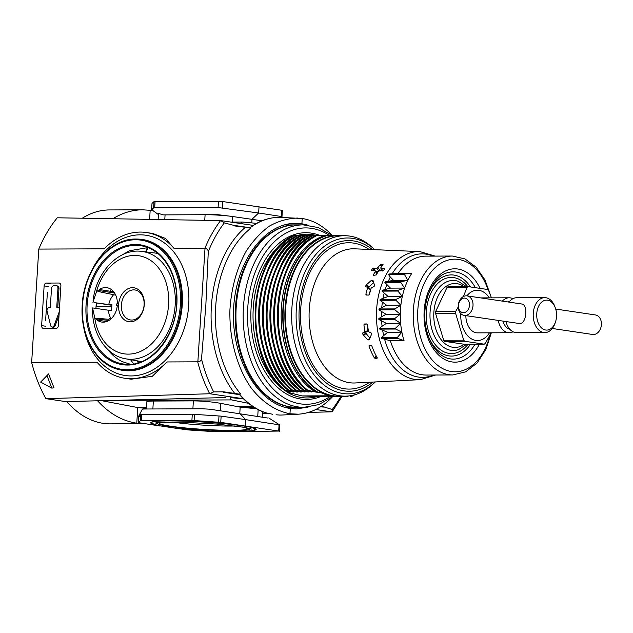 <?xml version="1.0" encoding="UTF-8"?>
<svg xmlns="http://www.w3.org/2000/svg" width="633" height="633" viewBox="0 0 633 633"><rect width="100%" height="100%" fill="white"/><g stroke="black" fill="none" stroke-linecap="round" stroke-linejoin="round"><path stroke-width="0.95" d="M59.447 308.69A2.516 1.875 -81.5 0 0 58.204 307.678A2.516 1.875 -81.5 0 0 57.991 307.662L57.192 307.662A0.633 0.467 -81.5 0 1 56.764 307.045L57.935 288.442A2.706 2.018 -81.5 0 0 56.305 285.776A2.706 2.018 -81.5 0 0 56.076 285.76L53.694 285.768A2.706 2.018 -81.5 0 0 51.495 288.474L50.324 307.068A0.633 0.467 -81.5 0 1 49.817 307.693L49.018 307.701A2.516 1.875 -81.5 0 0 47.064 311.167L50.64 325.528A2.516 1.875 -81.5 0 0 52.072 327.055A2.516 1.875 -81.5 0 0 54.122 325.52L59.257 311.816M56.764 307.045L57.801 307.195L58.972 288.601A2.706 2.018 -81.5 0 0 57.342 285.934A2.706 2.018 -81.5 0 0 57.112 285.918M57.801 307.195A0.633 0.467 -81.5 0 0 57.927 307.662M59.502 307.899A2.516 1.875 -81.5 0 0 59.241 307.828A2.516 1.875 -81.5 0 0 59.027 307.82M52.072 327.055L53.109 327.214A2.516 1.875 -81.5 0 0 55.158 325.671L59.035 315.329M164.533 422.092A43.93 3.315 -176.4 0 0 159.706 423.058A43.93 3.315 -176.4 0 0 183.752 427.797A43.93 3.315 -176.4 0 0 232.366 430.361A43.93 3.315 -176.4 0 0 247.139 428.557A43.93 3.315 -176.4 0 0 242.471 426.998M171.923 421.982A39.982 3.015 -176.4 0 0 230.016 426.049A39.982 3.015 -176.4 0 0 235.152 425.954M281.226 217.364L281.97 216.715L281.266 216.502L258.636 212.997L251.974 219.279M281.97 216.715L281.266 216.502L281.661 210.243L222.84 201.563L155.069 201.539L154.009 201.626L152.023 203.391M261.991 220.798L231.662 216.383A19.821 1.495 -176.4 0 0 206.057 214.69L162.974 214.888M267.87 418.057L209.966 409.219L202.236 408.76L143.564 409.005L142.196 409.496L142.789 409.678M239.757 413.389L245.644 419.624L221.139 416.126L192.297 414.219L141.673 414.425L140.621 414.52L138.627 416.245L139.331 416.459M256.626 223.37L242.811 222.048A2.358 1.559 89.8 0 0 242.708 222.041A2.358 1.559 89.8 0 0 241.244 223.623M146.286 407.51L137.765 407.549L146.231 408.412M254.411 407.486L244.227 407.533L256.563 408.76M146.191 408.997L146.634 401.979C146.785 401.393 149.032 401.085 153.36 401.053L193.382 400.887C202.869 400.998 212.008 401.82 220.79 403.363L240.184 407.13L239.788 413.404M252.456 406.212L235.832 406.283M230.27 397.342A2.358 1.559 89.8 0 0 231.623 399.906L248.547 403.332M101.691 400.681L137.765 407.549L136.775 423.2C122.248 421.024 109.177 413.547 97.569 400.784M152.023 203.359L151.627 209.618L152.331 209.832L151.627 209.618L153.621 207.893L154.674 207.798L218.084 207.537L258.636 212.997L259.032 206.73M282.373 210.433L281.978 216.7L282.373 210.433L281.661 210.243M251.768 222.903L251.997 219.271M244.995 431.508L278.678 431.065L220.743 422.385L194.125 420.565L140.225 420.787L138.231 422.512L138.936 422.725L160.117 426.009M175.428 428.209L188.207 429.934L212.688 431.556L225.285 431.595M45.623 320.345L47.396 292.256M278.718 425.115C279.992 425.091 280.11 424.988 279.074 424.806L245.644 419.624L245.248 425.89M279.39 431.263L279.786 425.004L268.756 417.93M66.797 401.559A106.961 70.833 89.8 0 0 110.324 423.857L143.493 423.714L136.775 423.2M145.107 423.683L143.493 423.714M149.602 219.374L150.171 210.306L142.615 209.8C132.25 209.887 122.327 212.87 112.848 218.741M153.423 210.955L150.171 210.306M231.662 216.383L217.499 214.642L206.057 214.69M164.169 214.864A19.821 1.495 -176.4 0 0 162.982 214.888L158.503 213.361L158.115 219.516M142.615 209.8L109.446 209.934A106.961 70.833 89.8 0 0 82.314 218.219M240.184 407.13L244.227 407.533M289.313 224.929A92.806 61.456 89.8 0 0 286.741 224.296M287.611 408.008A92.806 61.456 89.8 0 0 290.064 407.391M308.097 407.106L296.363 408.934L290.294 408.491C258.027 404.091 231.907 359.591 233.49 311.705C234.653 263.795 263.217 223.156 295.595 223.33L301.909 223.773L307.709 225.095M124.764 378.249L131.181 379.199L152.292 376.295L167.009 361.949A73.665 54.913 98.5 0 1 124.764 378.249A73.665 54.913 98.5 0 1 97.047 362.234L31.65 362.503L38.787 249.086A126.782 83.96 -90.2 0 1 57.287 217.792L220.767 220.593L253.216 225.403M279.082 217.325L302.242 218.496C313.232 220.244 323.289 225.934 332.404 235.571M46.431 283.07A2.833 2.113 98.5 0 0 44.128 285.894L41.628 325.631A2.833 2.113 98.5 0 0 43.337 328.416A2.833 2.113 98.5 0 0 43.574 328.44L56.092 328.385A2.833 2.113 98.5 0 0 58.386 325.56L60.887 285.831A2.833 2.113 98.5 0 0 59.185 283.038A2.833 2.113 98.5 0 0 58.94 283.022L46.431 283.07L50.521 283.679M239.836 394.209L223.702 391.811L213.677 391.89L209.681 393.758A126.782 83.96 -90.2 0 1 197.694 361.823L197.868 361.799C199.799 361.76 201.017 360.818 201.523 358.982L205.836 305.407L208.281 251.61C208.012 249.647 206.92 248.587 205.005 248.421L174.146 248.532L165.522 238.467L152.846 233.474L146.429 232.517A73.665 54.913 98.5 0 1 174.146 248.532M38.787 249.086L104.184 248.816A73.665 54.913 98.5 0 1 146.429 232.517M197.694 361.823L167.009 361.949M280.008 415.074L276.051 414.773M225.854 397.548L65.595 401.591L45.908 398.663L209.681 393.758M230.262 397.579L243.594 398.932M45.908 398.663A126.782 83.96 -90.2 0 1 31.65 362.503M147.94 247.614L129.385 250.755L122.248 254.87M96.303 302.914L95.915 308.413M107.705 349.432C111.891 354.884 116.788 358.966 122.406 361.688L130.351 364.26M40.647 382.095L48.575 373.921L53.963 387.72L51.866 388.164L40.647 382.095L47.095 375.955L51.866 388.164M315.796 409.504L331.447 411.83L308.54 412.4M267.996 413.396L262.481 413.531M239.005 394.011C246.878 403.189 255.708 409.432 265.512 412.732L272.601 414.259M332.38 396.907C322.11 407.668 310.763 413.428 298.341 414.188L289.961 413.768C275.45 410.983 261.864 401.86 250.866 387.507C236.892 367.251 229.209 338.797 229.921 309.941C231.338 287.968 236.726 268.432 246.095 251.317C252.852 240.951 260.598 232.564 269.318 226.155C278.425 221.052 287.857 218.353 297.613 218.061M220.767 220.593L224.304 222.887L233.553 225.301L249.877 227.73M322.727 406.528L332.262 409.519L332.46 411.3L331.447 411.83M320.702 406.718L323.289 407.106M240.643 393.955A98.819 65.444 -90.2 0 1 251.079 228.03L234.139 225.878L233.553 225.301M301.909 223.773L302.242 218.496M289.961 413.768L290.294 408.491M223.053 392.207L239.567 394.66M223.702 391.811L239.076 394.09M47.095 375.955L48.575 373.921M348.617 395.965A81.863 54.209 -90.2 0 1 347.058 396.44L343.901 396.266A80.787 53.504 89.8 0 1 332.839 396.353A80.787 53.504 89.8 0 1 321.983 393.006L315.424 391.985A81.863 54.209 -90.2 0 1 281.384 307.947A81.863 54.209 -90.2 0 1 325.267 235.484L317.647 235.215A84.466 55.941 -90.2 0 0 278.544 307.693A84.466 55.941 -90.2 0 0 307.891 390.355L315.424 391.985M317.006 391.977A81.863 54.209 -90.2 0 1 282.975 307.939A81.863 54.209 -90.2 0 1 326.85 235.484L331.882 235.65A80.787 53.504 89.8 0 1 343.885 235.713M307.274 390.355L311.673 392.001A81.863 54.209 -90.2 0 1 310.819 391.471M286.986 392.08L301.988 395.918L317.196 396.575A81.886 54.232 -90.2 0 1 316.603 396.733A81.886 54.232 -90.2 0 1 301.886 397.579A81.886 54.232 -90.2 0 1 286.986 392.08L290.064 392.088L285.404 390.442L293.815 392.072L289.154 390.426L297.557 392.056L292.288 390.419L301.308 392.049L296.03 390.403L305.059 392.033L299.781 390.387L308.801 392.017L303.531 390.371L311.673 392.001M303.531 390.371L304.141 390.371A84.466 55.941 -90.2 0 1 274.793 307.709A84.466 55.941 -90.2 0 1 313.905 235.231L316.54 235.326M299.781 390.387L300.398 390.387A84.466 55.941 -90.2 0 1 271.043 307.725A84.466 55.941 -90.2 0 1 310.154 235.247L312.789 235.341M296.03 390.403L296.648 390.403A84.466 55.941 -90.2 0 1 267.3 307.741A84.466 55.941 -90.2 0 1 306.404 235.262L309.046 235.349M292.288 390.419L292.897 390.419A84.466 55.941 -90.2 0 1 263.55 307.757A84.466 55.941 -90.2 0 1 302.661 235.278L305.296 235.365M288.537 390.434L289.154 390.426A84.466 55.941 -90.2 0 1 259.799 307.773A84.466 55.941 -90.2 0 1 298.911 235.294L301.545 235.381M284.787 390.45L285.404 390.442A84.466 55.941 -90.2 0 1 256.056 307.788A84.466 55.941 -90.2 0 1 295.16 235.31L297.803 235.397M329.935 395.807L301.988 395.918M284.961 357.447A81.863 54.209 -90.2 0 1 284.621 274.904M307.923 392.017A81.863 54.209 -90.2 0 1 307.068 391.487M281.21 357.463A81.863 54.209 -90.2 0 1 280.878 274.92M304.18 392.033A81.863 54.209 -90.2 0 1 303.318 391.503M277.468 357.479A81.863 54.209 -90.2 0 1 277.127 274.936M300.43 392.049A81.863 54.209 -90.2 0 1 299.575 391.518M273.717 357.495A81.863 54.209 -90.2 0 1 273.377 274.951M296.679 392.064A81.863 54.209 -90.2 0 1 295.825 391.534M269.967 357.51A81.863 54.209 -90.2 0 1 269.634 274.967M292.937 392.08A81.863 54.209 -90.2 0 1 292.074 391.55M266.224 357.526A81.863 54.209 -90.2 0 1 265.884 274.983M326.85 235.484L325.267 235.484M348.34 395.989A81.72 54.122 -90.2 0 1 346.844 396.424L342.556 396.464M371.144 345.333L369.213 345.389L368.928 345.966A64.629 42.799 89.8 0 0 374.364 357.906L375.124 358.373L377.054 358.318L377.268 357.827A64.495 42.712 -90.2 0 1 371.824 345.879L371.144 345.333M369.213 345.389L368.928 345.966L369.49 345.381M364.695 332.388L367.544 331.281A0.783 0.57 -111.2 0 0 367.694 331.257L363.065 332.523L362.693 333.132A64.756 42.886 89.8 0 0 362.978 334.572L367.488 339.597L369.348 339.565L371.476 334.446A64.368 42.633 -90.2 0 1 371.191 333.005L368.517 331.676A64.479 42.704 -90.2 0 1 367.591 324.721L366.911 323.946L364.323 324.017M368.865 340.048L369.348 339.565M363.065 332.523L362.693 333.132L364.331 332.499M364.402 332.499L364.877 331.732L368.002 330.521L366.871 323.946M364.481 323.985L363.943 324.776A64.645 42.815 89.8 0 0 364.877 331.732M370.194 289.123A0.783 0.53 -54.1 0 1 370.558 289.827L367.646 287.722A64.645 42.815 89.8 0 0 365.866 294.274L366.301 295.033L368.723 295.065L369.498 294.329A64.479 42.704 -90.2 0 1 371.278 287.778L374.111 286.543A64.368 42.633 -90.2 0 1 374.57 285.214L372.813 280.197M366.926 295.041L365.866 294.274L366.301 295.033M373.059 280.538L371.207 280.506L366.088 285.079A64.756 42.886 89.8 0 0 365.637 286.417L365.937 286.986L367.267 287.002M366.436 286.994L365.637 286.417L365.937 286.986M380.876 267.632L381.137 268.289L380.876 267.632A64.495 42.712 -90.2 0 1 383.115 264.8L382.965 264.396L380.227 264.713A64.629 42.799 89.8 0 0 377.988 267.545L380.204 270.948M376.857 273.875L375.322 271.51A64.629 42.799 89.8 0 0 373.399 274.833L373.62 275.339L376.287 274.92A64.495 42.712 -90.2 0 1 378.21 271.589L379.357 270.924L383.503 270.584A64.289 42.577 -90.2 0 1 384.69 268.827L384.516 268.384L381.137 268.289L382.91 271.003M373.731 275.347L373.399 274.833L373.62 275.339M377.988 267.545L376.809 268.163L372.647 268.479A64.835 42.941 89.8 0 0 371.46 270.244L371.65 270.702L375.021 270.805M371.769 270.71L371.46 270.244L371.65 270.702M555.45 322.078A14.994 9.93 -90.2 0 1 545.709 330.022A14.994 9.93 -90.2 0 1 538.374 306.768A14.994 9.93 -90.2 0 1 555.386 308.057A14.994 9.93 -90.2 0 1 555.45 322.078L555.046 323.241A17.479 11.576 -90.2 0 1 544.855 332.586L516.781 332.705A17.479 11.576 -90.2 0 1 515.61 332.618A17.479 11.576 -90.2 0 1 506.511 323.439A17.479 11.576 -90.2 0 1 505.941 321.596M509.027 302.115A17.479 11.576 -90.2 0 1 516.631 297.747L544.712 297.637A17.479 11.576 -90.2 0 1 554.975 306.894L555.386 308.057M544.855 332.586A17.479 11.576 -90.2 0 1 543.692 332.499A17.479 11.576 -90.2 0 1 533.223 314.277A17.479 11.576 -90.2 0 1 544.712 297.637M464.171 315.384L519.685 323.574C526.767 323.938 528.049 304.228 521.727 303.998L467.075 295.872A9.859 7.351 -81.5 0 0 458.347 304.552A9.859 7.351 -81.5 0 0 464.171 315.384A9.859 7.351 -81.5 0 0 465.002 315.448A9.859 7.351 -81.5 0 0 472.962 306.158A9.859 7.351 -81.5 0 0 467.075 295.872M381.446 269.144L380.235 270.948M378.178 271.644L375.828 271.652M373.707 282.437L369.261 286.844A0.633 0.427 -54.1 0 0 369.031 287.208L368.786 287.999M370.558 289.827L368.92 295.033M367.694 331.257A0.783 0.57 -111.2 0 0 368.002 330.521M365.89 331.953L366.127 333.354A0.633 0.459 -111.2 0 0 366.309 333.749L369.949 338.164M552.269 328.48L592.559 334.469A9.859 7.351 -81.5 0 0 593.39 334.533A9.859 7.351 -81.5 0 0 601.35 325.243A9.859 7.351 -81.5 0 0 595.455 314.957L555.711 309.054M463.506 312.694A7.343 5.475 -81.5 0 0 468.958 301.712A7.343 5.475 -81.5 0 0 459.423 301.751A7.343 5.475 -81.5 0 0 463.506 312.694M297.597 235.389A81.886 54.232 -90.2 0 1 298.056 235.278A81.886 54.232 -90.2 0 1 315.669 235.294M294.551 235.31L295.16 235.31L294.551 235.31A84.466 55.941 -90.2 0 0 255.447 307.662A84.466 55.941 -90.2 0 0 284.636 390.324M298.301 235.294L298.911 235.294L298.301 235.294A84.466 55.941 -90.2 0 0 259.198 307.646A84.466 55.941 -90.2 0 0 288.387 390.308M302.044 235.278L302.661 235.278L302.044 235.278A84.466 55.941 -90.2 0 0 262.948 307.63A84.466 55.941 -90.2 0 0 292.137 390.292M305.794 235.262L306.404 235.262L305.794 235.262A84.466 55.941 -90.2 0 0 266.691 307.614A84.466 55.941 -90.2 0 0 295.88 390.276M309.545 235.247L310.154 235.247L309.545 235.247A84.466 55.941 -90.2 0 0 270.441 307.598A84.466 55.941 -90.2 0 0 299.631 390.26M313.288 235.231L313.905 235.231L313.288 235.231A84.466 55.941 -90.2 0 0 274.192 307.583A84.466 55.941 -90.2 0 0 303.381 390.252M327.704 396.828L317.196 396.575M331.455 396.812L328.321 396.828A84.466 55.941 -90.2 0 0 328.567 396.709M335.205 396.796L332.072 396.812A84.466 55.941 -90.2 0 0 332.309 396.693M335.751 396.669L330.458 396.511L335.814 396.796A84.466 55.941 -90.2 0 0 336.044 396.685M338.948 396.78L337.911 396.749M338.813 396.741L339.565 396.78A84.466 55.941 -90.2 0 0 339.715 396.709M342.698 396.764L340.238 396.677M340.902 396.63L343.315 396.764A84.466 55.941 -90.2 0 0 343.553 396.646M346.449 396.749L341.535 396.575M341.701 396.464L347.058 396.749A84.466 55.941 -90.2 0 0 347.303 396.638M350.191 396.733L350.809 396.733A84.466 55.941 -90.2 0 0 354.353 394.889M491.081 332.808L485.329 343.426A31.207 20.667 -90.2 0 1 484.229 344.178L464.709 341.274A31.207 20.667 -90.2 0 1 463.72 340.214L455.57 313.24A31.207 20.667 -90.2 0 1 455.681 311.428L435.654 311.507L447.017 287.437A31.207 20.667 89.8 0 1 448.117 286.686L468.151 286.607L487.671 289.51A31.207 20.667 -90.2 0 1 488.652 290.571L491.437 297.85M489.467 332.816A25.17 16.664 -90.2 0 1 475.826 340.435A25.17 16.664 -90.2 0 1 460.769 313.58M466.853 295.848A25.17 16.664 -90.2 0 1 489.325 297.866M463.411 296.553L467.051 287.358A31.207 20.667 -90.2 0 1 468.151 286.607M458.213 306.989L455.681 311.428M513.031 331.779A17.479 11.576 -90.2 0 1 509.296 332.729L477.472 332.863A17.479 11.576 -90.2 0 1 476.309 332.776A17.479 11.576 -90.2 0 1 465.833 315.63M509.296 332.729A17.479 11.576 -90.2 0 1 508.125 332.649A17.479 11.576 -90.2 0 1 498.179 320.44M502.38 301.126A17.479 11.576 -90.2 0 1 509.154 297.779A17.479 11.576 -90.2 0 1 512.896 298.705M509.945 329.374A14.345 9.503 -90.2 0 1 502.919 321.145M507.967 301.957A14.345 9.503 -90.2 0 1 509.826 301.134M506.511 323.439L505.989 321.983A14.345 9.503 -90.2 0 1 505.854 321.58M467.051 287.358L447.017 287.437M435.654 311.507A31.207 20.667 89.8 0 0 435.544 313.327L455.57 313.24M463.72 340.214L443.693 340.293L435.544 313.327M443.693 340.293A31.207 20.667 89.8 0 0 444.683 341.361L464.709 341.274M484.229 344.178L464.203 344.257L444.683 341.361M411.743 273.464L404.914 273.923L404.534 274.603L407.779 280.364L401.108 281.685L400.8 282.445L404.622 288.07L398.133 290.238L397.904 291.061L402.279 296.418L396.052 299.377L395.902 300.24L400.808 305.209L394.913 308.896L394.857 309.782L400.238 314.245L394.755 318.565L394.786 319.459L400.586 323.313L395.57 328.171L395.688 329.041L401.844 332.19L397.334 337.476L397.548 338.307L404.052 340.712A59.455 39.373 -90.2 0 1 411.743 273.464L398.078 273.527A59.455 39.373 -90.2 0 1 425.748 256.143L452.35 256.033L464.939 258.897L476.151 267.189L485.005 279.976L490.781 296.038M401.844 332.19L387.681 332.246L381.422 337.539L381.628 338.378L390.379 340.768L404.052 340.712M400.586 323.313L386.423 323.368L382.079 326.224L379.65 328.234L379.776 329.105L387.681 332.246M400.238 314.245L386.075 314.3L381.454 316.84L378.835 318.636L378.866 319.523L386.423 323.368M400.808 305.209L386.644 305.272L379.001 308.959L378.945 309.846L386.075 314.3M402.279 296.418L388.116 296.473L380.132 299.449L379.99 300.303L386.644 305.272M404.622 288.07L390.458 288.126L382.213 290.302L381.984 291.125L388.116 296.473M407.779 280.364L393.615 280.419L385.196 281.756L384.88 282.508L390.458 288.126M398.078 273.527L389.002 273.994L388.615 274.667L390.308 277.048L393.615 280.419M375.337 381.936L372.18 384.809A80.225 53.125 -90.2 0 1 345.12 396.147A80.225 53.125 -90.2 0 1 339.763 395.767A80.225 53.125 -90.2 0 1 291.71 312.101A80.225 53.125 -90.2 0 1 344.463 235.713A80.225 53.125 -90.2 0 1 371.618 246.83L374.791 249.671M113.623 294.725A16.672 12.431 -81.5 0 0 108.773 304.576L94.024 302.566L111.875 305.28M108.773 304.576L111.914 304.56L111.566 310.202L108.425 310.21A16.672 12.431 -81.5 0 0 110.783 318.241M92.916 302.297L96.335 292.153A49.596 36.967 98.5 0 1 155.283 264.246A49.596 36.967 98.5 0 1 150.195 345.112A49.596 36.967 98.5 0 1 94.728 317.671A17.376 12.953 -81.5 0 0 96.343 319.428L96.936 318.225L108.947 319.333M94.728 317.671L92.56 307.931L108.425 310.21M96.936 318.225L98.012 319.087L108.916 320.48M98.012 319.087L97.411 320.29L106.89 321.477M97.411 320.29A17.376 12.953 -81.5 0 0 102.166 322.118A17.376 12.953 -81.5 0 0 109.287 320.243L108.844 319.048L110.023 318.177L111.63 318.32M110.023 318.177L110.474 319.372A17.376 12.953 -81.5 0 0 117.271 305.692L116.227 305.692L117.247 305.897M116.227 305.692L116.33 303.967L117.374 303.959A17.376 12.953 -81.5 0 0 112.302 290.325L111.701 291.528L113.813 291.963M115.467 294.622L114.953 295.002L98.613 291.584L98.162 290.381A17.376 12.953 -81.5 0 0 96.335 292.153M111.701 291.528L110.625 290.666L111.226 289.463A17.376 12.953 -81.5 0 0 107.27 287.762A17.376 12.953 -81.5 0 0 99.349 289.51L99.8 290.713L114.573 293.032M99.8 290.713L98.613 291.584M144.102 304.916A15.16 11.307 98.5 0 1 130.904 320.005A15.16 11.307 98.5 0 1 121.56 303.302A15.16 11.307 98.5 0 1 135.359 290.033A15.16 11.307 98.5 0 1 144.102 304.916M144.284 304.71A17.162 12.795 98.5 0 1 124.068 319.586A17.162 12.795 98.5 0 1 125.927 290.001A17.162 12.795 98.5 0 1 144.284 304.71M99.349 289.51L111.63 291.473M111.78 306.776L95.987 306.839M57.935 288.442L58.972 288.601M54.122 325.52L55.158 325.671M242.605 222.048L230.958 222.096M231.623 399.906L113.006 400.396M133.769 363.848A59.534 39.428 -90.2 0 1 130.54 359.663M96.517 306.839A75.264 49.849 -90.2 0 1 96.912 303.009M153.621 207.893L154.009 201.626M154.674 207.798L155.069 201.539M218.084 207.537L218.48 201.278M232.2 222.088L232.548 216.502M204.744 220.316L205.1 214.658M252.67 430.582A52.911 3.996 -176.4 0 0 203.66 422.076A52.911 3.996 -176.4 0 0 153.961 424.371M220.79 403.363L220.339 410.611M153.36 401.053L152.862 408.989M193.382 400.887L192.883 408.831M279.074 424.806L278.678 431.065M140.621 414.52L140.225 420.787M138.627 416.245L138.231 422.512L138.619 416.269L142.188 409.504M141.673 414.425L141.278 420.692M219.002 415.921L218.607 422.179M194.513 414.299L194.125 420.565M221.139 416.126L220.743 422.385M258.161 409.622L257.75 416.174M285.103 407.407L296.363 407.359A91.231 60.42 -90.2 0 1 296.007 407.359A91.231 60.42 -90.2 0 1 235.215 316.381A91.231 60.42 -90.2 0 1 295.255 224.905A91.231 60.42 -90.2 0 1 295.611 224.905L284.114 224.944M222.444 207.83L222.84 201.563M192.297 414.219L191.902 420.486M164.778 219.635L165.078 214.824M254.498 429.672A52.436 3.956 -176.4 0 0 255.764 428.929L250.478 427.196C243.919 425.835 233.949 424.553 220.561 423.35C191.419 420.747 160.45 420.225 153.495 421.641L151.097 422.306M151.097 422.338A52.436 3.956 -176.4 0 0 152.268 423.24M157.522 422.583A46.66 3.521 -176.4 0 0 180.65 427.71A46.66 3.521 -176.4 0 0 234.17 430.63A46.66 3.521 -176.4 0 0 249.362 428.359M90.883 272.222A70.888 52.848 98.5 0 1 140.035 234.835A70.888 52.848 98.5 0 1 188.895 298.934A70.888 52.848 98.5 0 1 140.581 374.791A70.888 52.848 98.5 0 1 83.176 324.104M138.951 239.139A66.18 49.334 98.5 0 1 181.481 312.204A66.18 49.334 98.5 0 1 119.542 369.743L118.806 369.561A66.109 49.287 98.5 0 0 180.682 312.085A66.109 49.287 98.5 0 0 138.2 239.1L138.951 239.139M136.071 239.045A66.109 49.287 98.5 0 1 138.2 239.1L136.055 239.045C108.923 238.222 82.883 271.161 82.132 306.902C80.494 336.985 96.572 364.616 118.806 369.561M135.541 239.757A65.326 48.701 98.5 0 1 171.788 337.096A65.326 48.701 98.5 0 1 87.014 337.444A65.326 48.701 98.5 0 1 135.541 239.757M135.24 244.48A60.578 45.157 98.5 0 1 168.861 334.746A60.578 45.157 98.5 0 1 90.242 335.071A60.578 45.157 98.5 0 1 135.24 244.48M197.868 361.799L205.005 248.421M279.849 415.074L282.065 415.019A98.875 65.484 -90.2 0 1 279.659 415.074M209.871 393.758L243.404 398.743M113.323 360.921A59.787 44.571 98.5 0 1 88.446 294.843A59.787 44.571 98.5 0 1 135.684 245.343A59.787 44.571 98.5 0 1 142.876 246.095C161.439 249.687 175.974 271.225 176.662 296.608C179.004 332.452 151.967 367.718 125.318 364.228A59.787 44.571 98.5 0 1 113.323 360.921M204.831 248.405A126.782 83.96 -90.2 0 1 220.577 220.593M249.861 227.983A98.875 65.484 -90.2 0 1 279.628 217.325M267.3 413.238A98.875 65.484 -90.2 0 1 239.369 393.955M213.677 391.89A123.688 81.91 -90.2 0 1 201.523 358.982M208.281 251.61A123.688 81.91 -90.2 0 1 224.304 222.887M234.708 393.425A101.905 67.486 -90.2 0 1 245.145 227.492M340.665 396.693A123.688 81.91 -90.2 0 1 332.262 409.519M58.94 283.022L59.415 283.093M41.628 325.631L45.687 326.232M44.128 285.894L48.187 286.504M317.695 392.088A81.72 54.122 -90.2 0 1 283.315 307.954A81.72 54.122 -90.2 0 1 327.546 235.5M307.124 390.237A84.466 55.941 -90.2 0 1 277.934 307.567A84.466 55.941 -90.2 0 1 317.038 235.215M349.321 382.68A67.106 44.437 -90.2 0 1 309.157 311.658A67.106 44.437 -90.2 0 1 354.615 248.816L419.916 251.594A64.06 42.427 -90.2 0 0 376.516 311.586A64.06 42.427 -90.2 0 0 414.852 379.381A64.06 42.427 -90.2 0 0 420.439 379.65L355.168 382.965A67.106 44.437 -90.2 0 1 349.321 382.68M381.042 264.341L382.126 266.002M380.227 264.713L381.549 266.746M375.124 358.373L376.675 356.767M374.364 357.906L376.239 355.968M376.809 268.163L378.724 271.114M373.43 268.068L375.242 270.853M372.647 268.479L374.143 270.774M366.088 285.079L369.031 287.208M366.333 284.731L369.261 286.844M371.207 280.506L373.652 282.278M367.488 339.597L369.696 338.742M363.168 334.96L366.309 333.749M362.978 334.572L366.127 333.354M363.943 324.776L366.056 323.954M381.422 337.539L397.334 337.476M381.628 338.378L397.548 338.307M379.65 328.234L395.57 328.171M379.776 329.105L395.688 329.041M378.835 318.636L394.755 318.565M378.866 319.523L394.786 319.459M379.001 308.959L394.913 308.896M378.945 309.846L394.857 309.782M380.132 299.449L396.052 299.377M379.99 300.303L395.902 300.24M382.213 290.302L398.133 290.238M381.984 291.125L397.904 291.061M385.196 281.756L401.108 281.685M384.88 282.508L400.8 282.445M389.002 273.994L404.914 273.923M388.615 274.667L404.534 274.603M290.365 406.9L296.719 407.359A91.231 60.42 -90.2 0 1 290.634 406.924A91.231 60.42 -90.2 0 1 235.99 311.776A91.231 60.42 -90.2 0 1 295.975 224.897L303.207 224.865L318.296 227.571L332.38 235.571M296.719 407.359L303.951 407.328A91.231 60.42 -90.2 0 1 297.866 406.892A91.231 60.42 -90.2 0 1 243.222 311.745A91.231 60.42 -90.2 0 1 303.207 224.865M329.738 396.749A88.193 58.41 -90.2 0 1 300.414 403.862A88.193 58.41 -90.2 0 1 249.426 293.483A88.193 58.41 -90.2 0 1 329.579 235.571M320.662 396.575A83.382 55.213 -90.2 0 1 300.841 399.067A83.382 55.213 -90.2 0 1 251.641 301.696A83.382 55.213 -90.2 0 1 319.467 235.278M287.303 392.104A81.863 54.209 -90.2 0 1 284.708 390.419M284.304 390.134A81.863 54.209 -90.2 0 1 253.026 316.31A81.863 54.209 -90.2 0 1 283.695 242.225M381.786 307.432A61.757 40.9 -90.2 0 1 382.372 302.36M383.06 298.222A61.757 40.9 -90.2 0 1 384.144 293.34M385.252 289.408A61.757 40.9 -90.2 0 1 386.818 284.834M388.306 281.202A61.757 40.9 -90.2 0 1 390.308 277.048M392.151 273.804A61.757 40.9 -90.2 0 1 433.17 256.112M433.652 375.029A61.757 40.9 -90.2 0 1 418.476 377.078A61.757 40.9 -90.2 0 1 384.642 339.359M383.638 335.355A61.757 40.9 -90.2 0 1 382.672 330.41M382.079 326.224A61.757 40.9 -90.2 0 1 381.62 321.113M381.454 316.84A61.757 40.9 -90.2 0 1 381.517 311.689M491.327 332.808L485.851 349.566L477.076 363.018L465.722 371.824L452.832 374.95L426.238 375.053A59.455 39.373 -90.2 0 1 422.266 374.768A59.455 39.373 -90.2 0 1 390.379 340.768M452.832 374.95A59.455 39.373 -90.2 0 1 448.868 374.657A59.455 39.373 -90.2 0 1 413.254 312.655A59.455 39.373 -90.2 0 1 452.35 256.033M464.25 344.257A31.982 21.182 -90.2 0 1 452.943 347.303A31.982 21.182 -90.2 0 1 434.531 306.886A31.982 21.182 -90.2 0 1 464.013 286.622M466.695 344.249L458.616 349.566A35.029 23.199 -90.2 0 1 450.989 350.342A35.029 23.199 -90.2 0 1 430.274 309.806A35.029 23.199 -90.2 0 1 458.332 281.361L466.458 286.614M468.009 344.241A38.075 25.217 -90.2 0 1 449.026 353.38A38.075 25.217 -90.2 0 1 428.193 300.533A38.075 25.217 -90.2 0 1 467.771 286.607M470.461 344.233A40.591 26.879 -90.2 0 1 448.868 355.888A40.591 26.879 -90.2 0 1 427.568 334.097M427.41 297.083A40.591 26.879 -90.2 0 1 470.43 286.907M474.995 344.217A43.637 28.896 -90.2 0 1 450.451 358.911A43.637 28.896 -90.2 0 1 446.763 358.001L446.763 358.001C436.746 354.1 429.87 344.249 426.128 328.448C420.747 304.987 431.619 277.357 446.415 273.029L446.415 273.029A43.637 28.896 -90.2 0 1 475.328 287.572M479.387 344.202A46.684 30.914 -90.2 0 1 452.025 361.934A46.684 30.914 -90.2 0 1 428.114 292.153A46.684 30.914 -90.2 0 1 479.996 288.252M489.966 335.031A56.313 37.292 -90.2 0 1 451.424 371.524A56.313 37.292 -90.2 0 1 424.094 283.695A56.313 37.292 -90.2 0 1 488.154 290.009M369.609 382.229A73.175 48.456 -90.2 0 1 344.392 388.733A73.175 48.456 -90.2 0 1 302.155 296.782A73.175 48.456 -90.2 0 1 369.063 249.434M372.94 382.063A75.335 49.888 -90.2 0 1 344.202 390.885A75.335 49.888 -90.2 0 1 301.142 293.949A75.335 49.888 -90.2 0 1 372.402 249.576M374.356 382.846A77.946 51.621 -90.2 0 1 342.857 393.489A77.946 51.621 -90.2 0 1 298.61 291.734A77.946 51.621 -90.2 0 1 373.802 248.777M345.12 396.147L338.892 396.179A80.225 53.125 -90.2 0 1 333.536 395.791A80.225 53.125 -90.2 0 1 285.491 312.132A80.225 53.125 -90.2 0 1 338.236 235.737L344.463 235.713M342.5 396.163A80.454 53.275 -90.2 0 1 333.108 396.021A80.454 53.275 -90.2 0 1 285.048 309.086A80.454 53.275 -90.2 0 1 341.844 235.721M157.688 253.342L141.681 251.396A54.311 40.488 98.5 0 1 174.534 311.175A54.311 40.488 98.5 0 1 125.714 358.816L141.586 361.601M146.255 251.95L147.877 247.614M138.216 361.008L138.627 362.669M57.342 285.934L56.305 285.776M59.241 307.828L58.204 307.678M230.926 222.088L242.708 222.041M152.015 203.375L151.619 209.634M262.268 416.878L262.6 411.664M151.643 209.665L158.424 214.571M255.273 428.596L254.078 429.981L251.871 430.78L236.283 431.722L209.009 430.938L175.863 428.256L157.664 425.487L152.648 423.604L151.627 422.069M251.42 429.063L244.654 427.362L216.565 424.055L180.073 422.076L158.487 422.472L155.394 423.026M250.47 428.581L249.426 429.522C248.627 429.87 245.944 430.527 234.202 430.63C211.849 430.844 170.926 427.56 160.252 424.696C156.944 423.691 155.655 423.01 156.398 422.662M298.341 414.188L282.065 415.019M341.844 396.733L332.46 411.3M279.39 217.325C268.796 217.38 258.818 220.957 249.442 228.054M377.054 273.535L375.385 270.971M382.664 271.019L380.789 268.131M370.432 289.194L367.512 287.081M480.676 297.898L509.154 297.779M332.634 396.709L318.795 404.59L303.951 407.328M294.313 235.286C248.168 253.263 241.553 359.251 284.565 390.355M298.056 235.278C251.91 253.247 245.303 359.235 288.316 390.339M301.806 235.262C255.661 253.232 249.054 359.228 292.058 390.324M305.557 235.247C259.411 253.216 252.796 359.212 295.809 390.308M309.3 235.231C263.154 253.2 256.547 359.196 299.559 390.292M313.05 235.215C266.904 253.184 260.298 359.18 303.302 390.276M316.801 235.199C270.655 253.168 264.04 359.164 307.052 390.26M351.046 396.749L354.733 394.786M435.188 256.104L419.916 251.594M435.67 375.013L420.439 379.65M347.074 396.44L348.68 395.957M151.967 249.497L155.164 251.459M147.299 247.59L145.693 251.887M138.049 362.844L137.567 360.897M141.681 251.396C118.846 248.025 96.145 272.055 93.091 300.628M125.714 358.816C106.273 355.754 92.141 333.741 92.529 309.379"/></g></svg>
